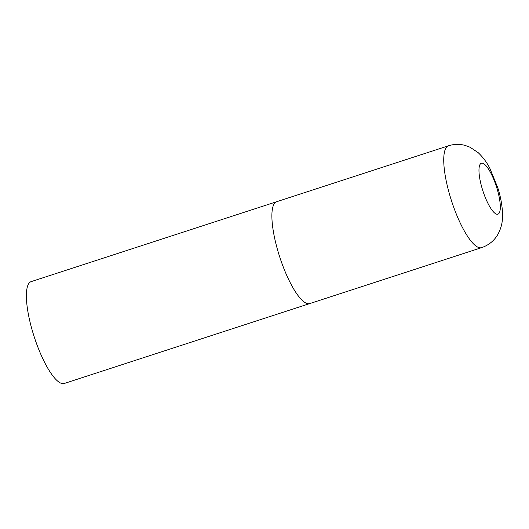 <?xml version="1.0" encoding="UTF-8"?>
<svg xmlns="http://www.w3.org/2000/svg" width="529" height="529" viewBox="0 0 529 529"><rect width="100%" height="100%" fill="white"/><g stroke="black" fill="none" stroke-linecap="round" stroke-linejoin="round"><path stroke-width="0.79" d="M278.968 254.581A53.548 14.184 72 0 0 309.809 303.56A53.548 14.184 -108 0 1 309.148 303.712A53.548 14.184 -108 0 1 279.352 255.805A53.548 14.184 -108 0 1 276.667 201.714A53.548 14.184 72 0 0 278.968 254.581M481.668 247.625C488.869 245.106 494.317 240.629 498.001 234.182C502.53 225.374 502.411 220.077 502.55 214.655C502.371 206.224 500.784 197.264 497.789 187.769L489.966 168.599C487.07 162.714 483.162 157.424 478.249 152.716L470.016 147.214L465.024 145.382C459.529 143.914 454.027 144.047 448.519 145.786A53.548 14.184 72 0 0 450.82 198.646A53.548 14.184 72 0 0 481.668 247.625L64.307 383.465A53.548 14.184 -108 0 1 63.639 383.618A53.548 14.184 -108 0 1 33.849 335.71A53.548 14.184 -108 0 1 31.158 281.62L276.667 201.714A53.548 14.184 -108 0 1 277.328 201.562M482.508 189.686A26.774 7.095 72 0 0 497.597 214.252A26.774 7.095 72 0 0 496.777 187.742A26.774 7.095 72 0 0 481.688 163.177A26.774 7.095 72 0 0 482.508 189.686M276.667 201.714L448.519 145.786"/></g></svg>
